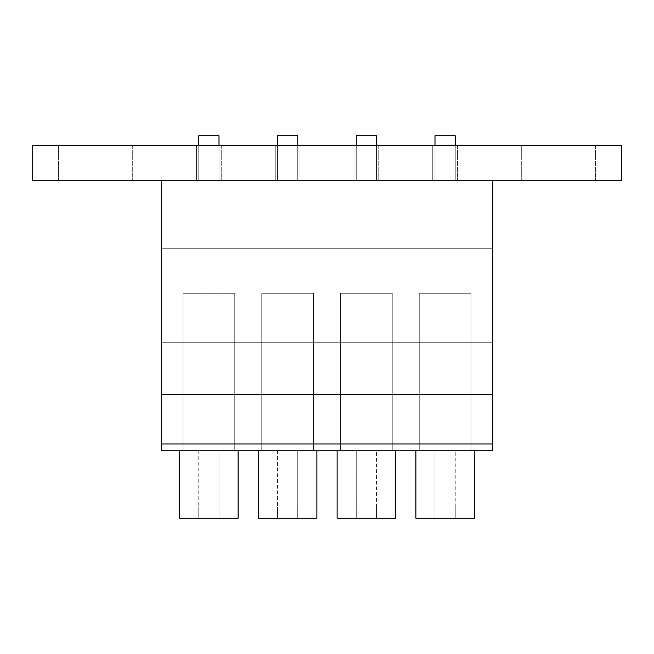 <?xml version="1.0" encoding="UTF-8"?>
<svg xmlns="http://www.w3.org/2000/svg" width="654" height="654" viewBox="0 0 654 654"><rect width="100%" height="100%" fill="white"/><g stroke="black" fill="none" stroke-linecap="round" stroke-linejoin="round"><path stroke-width="0.49" stroke-dasharray="3.27 2.45" d="M58.419 145.441L58.419 180.757L132.705 180.757L58.419 180.757L132.705 180.757L58.419 180.757L58.419 145.441L132.705 145.441L58.419 145.441M353.994 145.441L353.994 180.757L378.748 180.757L353.994 180.757L378.748 180.757L353.994 180.757L378.748 180.757L353.994 180.757L378.748 180.757L353.994 180.757L378.748 180.757L353.994 180.757L378.748 180.757L353.994 180.757L378.748 180.757L353.994 180.757L378.748 180.757L353.994 180.757L378.748 180.757L353.994 180.757L378.748 180.757L353.994 180.757L353.994 145.441L378.748 145.441L353.994 145.441L378.748 145.441L353.994 145.441L353.994 180.757L353.994 145.441L378.748 145.441L353.994 145.441L378.748 145.441L353.994 145.441L353.994 180.757L353.994 145.441L378.748 145.441L353.994 145.441L378.748 145.441L353.994 145.441L353.994 180.757L353.994 145.441L378.748 145.441L353.994 145.441L378.748 145.441L353.994 145.441L353.994 180.757L353.994 145.441L378.748 145.441L353.994 145.441M196.511 145.441L196.511 180.757L221.256 180.757L196.511 180.757L221.256 180.757L196.511 180.757L221.256 180.757L196.511 180.757L221.256 180.757L196.511 180.757L221.256 180.757L196.511 180.757L221.256 180.757L196.511 180.757L221.256 180.757L196.511 180.757L221.256 180.757L196.511 180.757L221.256 180.757L196.511 180.757L221.256 180.757L196.511 180.757L196.511 145.441L221.256 145.441L196.511 145.441L221.256 145.441L196.511 145.441L196.511 180.757L196.511 145.441L221.256 145.441L196.511 145.441L221.256 145.441L196.511 145.441L196.511 180.757L196.511 145.441L221.256 145.441L196.511 145.441L221.256 145.441L196.511 145.441L196.511 180.757L196.511 145.441L221.256 145.441L196.511 145.441L221.256 145.441L196.511 145.441L196.511 180.757L196.511 145.441L221.256 145.441L196.511 145.441M275.252 145.441L275.252 180.757L300.006 180.757L275.252 180.757L300.006 180.757L275.252 180.757L300.006 180.757L275.252 180.757L300.006 180.757L275.252 180.757L300.006 180.757L275.252 180.757L300.006 180.757L275.252 180.757L300.006 180.757L275.252 180.757L300.006 180.757L275.252 180.757L300.006 180.757L275.252 180.757L300.006 180.757L275.252 180.757L275.252 145.441L300.006 145.441L275.252 145.441L300.006 145.441L275.252 145.441L275.252 180.757L275.252 145.441L300.006 145.441L275.252 145.441L300.006 145.441L275.252 145.441L275.252 180.757L275.252 145.441L300.006 145.441L275.252 145.441L300.006 145.441L275.252 145.441L275.252 180.757L275.252 145.441L300.006 145.441L275.252 145.441L300.006 145.441L275.252 145.441L275.252 180.757L275.252 145.441L300.006 145.441L275.252 145.441M432.744 145.441L432.744 180.757L457.489 180.757L432.744 180.757L457.489 180.757L432.744 180.757L457.489 180.757L432.744 180.757L457.489 180.757L432.744 180.757L457.489 180.757L432.744 180.757L457.489 180.757L432.744 180.757L457.489 180.757L432.744 180.757L457.489 180.757L432.744 180.757L457.489 180.757L432.744 180.757L457.489 180.757L432.744 180.757L432.744 145.441L457.489 145.441L432.744 145.441L457.489 145.441L432.744 145.441L432.744 180.757L432.744 145.441L457.489 145.441L432.744 145.441L457.489 145.441L432.744 145.441L432.744 180.757L432.744 145.441L457.489 145.441L432.744 145.441L457.489 145.441L432.744 145.441L432.744 180.757L432.744 145.441L457.489 145.441L432.744 145.441L457.489 145.441L432.744 145.441L432.744 180.757L432.744 145.441L457.489 145.441L432.744 145.441M521.295 145.441L521.295 180.757L595.581 180.757L521.295 180.757L595.581 180.757L521.295 180.757L521.295 145.441L595.581 145.441L521.295 145.441M621.3 145.441L621.3 180.757L32.7 180.757L32.7 145.441L621.3 145.441M415.87 450.737L415.87 518.238L415.87 450.737L415.87 518.238L434.992 518.238L434.992 506.989L434.992 518.238L434.992 506.989L434.992 518.238L434.992 506.989L434.992 518.238L434.992 506.989L434.992 518.238L415.87 518.238L415.87 450.737L415.87 518.238L474.363 518.238L474.363 450.737L474.363 518.238L415.87 518.238L415.87 450.737L415.87 518.238L474.363 518.238L474.363 450.737L474.363 518.238L415.87 518.238L415.87 450.737L415.87 518.238L474.363 518.238L474.363 450.737L415.87 450.737L474.363 450.737L415.87 450.737L474.363 450.737L415.87 450.737L474.363 450.737L415.87 450.737L474.363 450.737L415.87 450.737L474.363 450.737L474.363 518.238L415.87 518.238L474.363 518.238L455.241 518.238L455.241 506.989L455.241 518.238L434.992 518.238L434.992 506.989L455.241 506.989L434.992 506.989L434.992 450.737L455.241 450.737L434.992 450.737L455.241 450.737L434.992 450.737L455.241 450.737L434.992 450.737L455.241 450.737L434.992 450.737L455.241 450.737L434.992 450.737L434.992 506.989L455.241 506.989L455.241 518.238L455.241 506.989L434.992 506.989L455.241 506.989L455.241 518.238L434.992 518.238L434.992 450.737L434.992 506.989L455.241 506.989L434.992 506.989L455.241 506.989L455.241 518.238L455.241 506.989L434.992 506.989L434.992 450.737M376.491 518.238L376.491 506.989L376.5 518.238L356.25 518.238L356.267 506.989L356.267 518.238L337.121 518.238L395.621 518.238L376.491 518.238L376.491 506.989L356.267 506.989L376.491 506.989L376.5 518.238L356.25 518.238L356.25 450.737L376.5 450.737L356.25 450.737L376.5 450.737L356.25 450.737L376.5 450.737L356.25 450.737L376.5 450.737L356.25 450.737L376.5 450.737L356.25 450.737L356.25 518.238L356.267 506.989L356.267 518.238L337.121 518.238L395.621 518.238L376.491 518.238L376.491 506.989L356.267 506.989L376.491 506.989L376.5 518.238L356.25 518.238L356.267 506.989L356.267 518.238L337.121 518.238L395.621 518.238L376.491 518.238L376.491 506.989L356.267 506.989L376.491 506.989L376.5 518.238L356.25 518.238L356.25 450.737L356.267 518.238L337.121 518.238L395.621 518.238L376.491 518.238L376.491 506.989L356.267 506.989L376.491 506.989L376.5 518.238L356.25 518.238L356.267 506.989L356.267 518.238L337.121 518.238L337.121 450.737L395.621 450.737L395.621 518.238L376.491 518.238L376.5 450.737M470.986 450.737L470.986 293.254L419.247 293.254L470.986 293.254L419.247 293.254L470.986 293.254L419.247 293.254L470.986 293.254L419.247 293.254L470.986 293.254L419.247 293.254L470.986 293.254L470.986 450.737L419.247 450.737L419.247 293.254L419.247 450.737L470.986 450.737L470.986 293.254L470.986 450.737L419.247 450.737L419.247 293.254L419.247 450.737L470.986 450.737L470.986 293.254L470.986 450.737L419.247 450.737L419.247 293.254L419.247 450.737L470.986 450.737L470.986 293.254L470.986 450.737L419.247 450.737L419.247 293.254L419.247 450.737L470.986 450.737L470.986 293.254L470.986 450.737L419.247 450.737L419.247 293.254L419.247 450.737L470.986 450.737M392.245 450.737L392.245 293.254L340.497 293.254L392.245 293.254L340.497 293.254L392.245 293.254L340.497 293.254L392.245 293.254L340.497 293.254L392.245 293.254L340.497 293.254L392.245 293.254L392.245 450.737L340.497 450.737L392.245 450.737L392.245 293.254L392.245 450.737L340.497 450.737L340.497 293.254L340.497 450.737L392.245 450.737L392.245 293.254L392.245 450.737L340.497 450.737L340.497 293.254L340.497 450.737L392.245 450.737L392.245 293.254L392.245 450.737L340.497 450.737L340.497 293.254L340.497 450.737L392.245 450.737L392.245 293.254L392.245 450.737L340.497 450.737L340.497 293.254L340.497 450.737L392.245 450.737M395.621 450.737L395.621 518.238L395.621 450.737L337.121 450.737L337.121 518.238L337.121 450.737L395.621 450.737L395.621 518.238L395.621 450.737L337.121 450.737L337.121 518.238L337.121 450.737L395.621 450.737L395.621 518.238L395.621 450.737L337.121 450.737L337.121 518.238L337.121 450.737L395.621 450.737L395.621 518.238L395.621 450.737L337.121 450.737L337.121 518.238L337.121 450.737L395.621 450.737L337.121 450.737M492.364 443.992L492.364 394.493L161.636 394.493L492.364 394.493L492.364 180.757L492.364 394.493L161.636 394.493L492.364 394.493L492.364 443.992L492.364 394.493L161.636 394.493L492.364 394.493L492.364 180.757L492.364 450.737L492.364 443.992L161.636 443.992L161.636 450.737L492.364 450.737L161.636 450.737L492.364 450.737L492.364 443.992L161.636 443.992L492.364 443.992L492.364 450.737L492.364 342.745L161.636 342.745L161.636 450.737L492.364 450.737L492.364 342.745L161.636 342.745L161.636 450.737L492.364 450.737L161.636 450.737L492.364 450.737L492.364 443.992L161.636 443.992L161.636 450.737L492.364 450.737L492.364 342.745L161.636 342.745L161.636 450.737L492.364 450.737L492.364 342.745L161.636 342.745L161.636 450.737L161.636 443.992L492.364 443.992L161.636 443.992L492.364 443.992L161.636 443.992L161.636 248.258L161.636 342.745L492.364 342.745L161.636 342.745L161.636 248.258L161.636 342.745L492.364 342.745L161.636 342.745L492.364 342.745L161.636 342.745L161.636 248.258L492.364 248.258L161.636 248.258L161.636 180.757L161.636 248.258L492.364 248.258L492.364 342.745L492.364 248.258L161.636 248.258L492.364 248.258L161.636 248.258L161.636 180.757L161.636 248.258L492.364 248.258L492.364 342.745L492.364 248.258L161.636 248.258L492.364 248.258L161.636 248.258L161.636 180.757L492.364 180.757L161.636 180.757L161.636 443.992L492.364 443.992L492.364 180.757L492.364 248.258L492.364 180.757L161.636 180.757L161.636 443.992L161.636 180.757L492.364 180.757L161.636 180.757L492.364 180.757L492.364 248.258L492.364 180.757L161.636 180.757L161.636 443.992M434.992 145.441L434.992 180.757L434.992 135.762L434.992 180.757L434.992 135.762L434.992 180.757L434.992 135.762L434.992 180.757L434.992 135.762L434.992 180.757L434.992 135.762L455.241 135.762L455.241 180.757L434.992 180.757L455.241 180.757L434.992 180.757L455.241 180.757L455.241 135.762L434.992 135.762L455.241 135.762L434.992 135.762L455.241 135.762L434.992 135.762L455.241 135.762L434.992 135.762L455.241 135.762L434.992 135.762L455.241 135.762L434.992 135.762L455.241 135.762L434.992 135.762L455.241 135.762L434.992 135.762L455.241 135.762L434.992 135.762L455.241 135.762L455.241 180.757L434.992 180.757L455.241 180.757L434.992 180.757L455.241 180.757L455.241 135.762L455.241 180.757L434.992 180.757L455.241 180.757L434.992 180.757L455.241 180.757L455.241 135.762L455.241 180.757L434.992 180.757L455.241 180.757L434.992 180.757L455.241 180.757L455.241 135.762L455.241 180.757L434.992 180.757L455.241 180.757L434.992 180.757L455.241 180.757L455.241 145.441M356.25 145.441L356.25 180.757L356.25 135.762L356.25 180.757L356.25 135.762L356.25 180.757L356.25 135.762L356.25 180.757L356.25 135.762L356.25 180.757L356.25 135.762L376.5 135.762L376.5 180.757L356.25 180.757L376.5 180.757L356.25 180.757L376.5 180.757L376.5 135.762L356.25 135.762L376.5 135.762L356.25 135.762L376.5 135.762L356.25 135.762L376.5 135.762L356.25 135.762L376.5 135.762L356.25 135.762L376.5 135.762L356.25 135.762L376.5 135.762L356.25 135.762L376.5 135.762L356.25 135.762L376.5 135.762L356.25 135.762L376.5 135.762L376.5 180.757L356.25 180.757L376.5 180.757L356.25 180.757L376.5 180.757L376.5 135.762L376.5 180.757L356.25 180.757L376.5 180.757L356.25 180.757L376.5 180.757L376.5 135.762L376.5 180.757L356.25 180.757L376.5 180.757L356.25 180.757L376.5 180.757L376.5 135.762L376.5 180.757L356.25 180.757L376.5 180.757L356.25 180.757L376.5 180.757L376.5 145.441M316.879 450.737L258.379 450.737L316.879 450.737L316.879 518.238L258.379 518.238L277.509 518.238L277.509 506.989L277.5 518.238L297.75 518.238L297.733 506.989L297.733 518.238L316.879 518.238L258.379 518.238L277.509 518.238L277.509 506.989L297.733 506.989L277.509 506.989L277.5 518.238L297.75 518.238L297.733 506.989L297.733 518.238L316.879 518.238L258.379 518.238L277.509 518.238L277.509 506.989L297.733 506.989L277.509 506.989L277.5 518.238L297.75 518.238L297.733 506.989L297.733 518.238L316.879 518.238L258.379 518.238L277.509 518.238L277.509 506.989L297.733 506.989L277.509 506.989L277.5 518.238L297.75 518.238L297.733 506.989L297.733 518.238L316.879 518.238L316.879 450.737L258.379 450.737L258.379 518.238L277.509 518.238L277.509 506.989L297.733 506.989L277.509 506.989L277.5 518.238L297.75 518.238L297.733 506.989L297.733 518.238L316.879 518.238L316.879 450.737L316.879 518.238L316.879 450.737L258.379 450.737L258.379 518.238L258.379 450.737L316.879 450.737L316.879 518.238L316.879 450.737L258.379 450.737L258.379 518.238L258.379 450.737L316.879 450.737L316.879 518.238L316.879 450.737L258.379 450.737L258.379 518.238L258.379 450.737L316.879 450.737L258.379 450.737L258.379 518.238L258.379 450.737M179.637 450.737L238.13 450.737L179.637 450.737L179.637 518.238L198.759 518.238L198.759 506.989L198.759 518.238L219.008 518.238L219.008 506.989L198.759 506.989L219.008 506.989L198.759 506.989L198.759 518.238L198.759 506.989L219.008 506.989L198.759 506.989L198.759 518.238L219.008 518.238L219.008 506.989L198.759 506.989L219.008 506.989L198.759 506.989L198.759 518.238L198.759 506.989L219.008 506.989L219.008 450.737L198.759 450.737L219.008 450.737L219.008 518.238L238.13 518.238L179.637 518.238L219.008 518.238L219.008 506.989L219.008 518.238L238.13 518.238L179.637 518.238L198.759 518.238L198.759 506.989L198.759 518.238L219.008 518.238L219.008 450.737L198.759 450.737L219.008 450.737L198.759 450.737L219.008 450.737L219.008 518.238L238.13 518.238L179.637 518.238L198.759 518.238L198.759 506.989L219.008 506.989L219.008 518.238L238.13 518.238L179.637 518.238L219.008 518.238L219.008 506.989L219.008 518.238L238.13 518.238L238.13 450.737L238.13 518.238L238.13 450.737L179.637 450.737L179.637 518.238L179.637 450.737L238.13 450.737L238.13 518.238L238.13 450.737L179.637 450.737L179.637 518.238L179.637 450.737L238.13 450.737L238.13 518.238L238.13 450.737L179.637 450.737L179.637 518.238L179.637 450.737L238.13 450.737L238.13 518.238L238.13 450.737L179.637 450.737L179.637 518.238L179.637 450.737L238.13 450.737M261.755 450.737L313.503 450.737L261.755 450.737L261.755 293.254L313.503 293.254L261.755 293.254L313.503 293.254L261.755 293.254L313.503 293.254L261.755 293.254L313.503 293.254L261.755 293.254L313.503 293.254L261.755 293.254L261.755 450.737L313.503 450.737L313.503 293.254L313.503 450.737L261.755 450.737L261.755 293.254L261.755 450.737L313.503 450.737L313.503 293.254L313.503 450.737L261.755 450.737L261.755 293.254L261.755 450.737L313.503 450.737L313.503 293.254L313.503 450.737L261.755 450.737L261.755 293.254L261.755 450.737L313.503 450.737L313.503 293.254L313.503 450.737L261.755 450.737L261.755 293.254L261.755 450.737M183.014 450.737L234.753 450.737L183.014 450.737L183.014 293.254L234.753 293.254L183.014 293.254L234.753 293.254L183.014 293.254L234.753 293.254L183.014 293.254L234.753 293.254L183.014 293.254L234.753 293.254L183.014 293.254L183.014 450.737L234.753 450.737L234.753 293.254L234.753 450.737L183.014 450.737L183.014 293.254L183.014 450.737L234.753 450.737L234.753 293.254L234.753 450.737L183.014 450.737L183.014 293.254L183.014 450.737L234.753 450.737L234.753 293.254L234.753 450.737L183.014 450.737L183.014 293.254L183.014 450.737L234.753 450.737L234.753 293.254L234.753 450.737L183.014 450.737L183.014 293.254L183.014 450.737M297.75 450.737L277.5 450.737L297.75 450.737L297.75 518.238L297.75 450.737L277.5 450.737L297.75 450.737L277.5 450.737L297.75 450.737L297.75 518.238L297.75 450.737L277.5 450.737L297.75 450.737L277.5 450.737L297.75 450.737L297.75 518.238M219.008 145.441L219.008 180.757L219.008 135.762L219.008 180.757L219.008 135.762L219.008 180.757L219.008 135.762L219.008 180.757L219.008 135.762L219.008 180.757L219.008 135.762L198.759 135.762L219.008 135.762L198.759 135.762L198.759 180.757L219.008 180.757L198.759 180.757L219.008 180.757L198.759 180.757L219.008 180.757L198.759 180.757L219.008 180.757L198.759 180.757L219.008 180.757L198.759 180.757L219.008 180.757L198.759 180.757L219.008 180.757L198.759 180.757L219.008 180.757L198.759 180.757L219.008 180.757L198.759 180.757L219.008 180.757L198.759 180.757L198.759 135.762L219.008 135.762L198.759 135.762L219.008 135.762L198.759 135.762L198.759 180.757L198.759 135.762L219.008 135.762L198.759 135.762L219.008 135.762L198.759 135.762L198.759 180.757L198.759 135.762L219.008 135.762L198.759 135.762L219.008 135.762L198.759 135.762L198.759 180.757L198.759 135.762L219.008 135.762L198.759 135.762L219.008 135.762L198.759 135.762L198.759 180.757L198.759 145.441M297.75 145.441L297.75 180.757L297.75 135.762L297.75 180.757L297.75 135.762L297.75 180.757L297.75 135.762L297.75 180.757L297.75 135.762L297.75 180.757L297.75 135.762L277.5 135.762L297.75 135.762L277.5 135.762L277.5 180.757L297.75 180.757L277.5 180.757L297.75 180.757L277.5 180.757L297.75 180.757L277.5 180.757L297.75 180.757L277.5 180.757L297.75 180.757L277.5 180.757L297.75 180.757L277.5 180.757L297.75 180.757L277.5 180.757L297.75 180.757L277.5 180.757L297.75 180.757L277.5 180.757L297.75 180.757L277.5 180.757L277.5 135.762L297.75 135.762L277.5 135.762L297.75 135.762L277.5 135.762L277.5 180.757L277.5 135.762L297.75 135.762L277.5 135.762L297.75 135.762L277.5 135.762L277.5 180.757L277.5 135.762L297.75 135.762L277.5 135.762L297.75 135.762L277.5 135.762L277.5 180.757L277.5 135.762L297.75 135.762L277.5 135.762L297.75 135.762L277.5 135.762L277.5 180.757L277.5 145.441M474.363 450.737L474.363 518.238L474.363 450.737L474.363 518.238L455.241 518.238L455.241 506.989L455.241 518.238L455.241 506.989L434.992 506.989M492.364 394.493L161.636 394.493M219.008 450.737L198.759 450.737L219.008 450.737L198.759 450.737L219.008 450.737L219.008 506.989M492.364 180.757L161.636 180.757M376.491 506.989L356.267 506.989L376.491 506.989M356.25 518.238L356.25 450.737M340.497 450.737L340.497 293.254L340.497 450.737M277.509 506.989L297.733 506.989L277.509 506.989M234.753 450.737L234.753 293.254L234.753 450.737M313.503 450.737L313.503 293.254L313.503 450.737M132.705 145.441L132.705 180.757L132.705 145.441M378.748 145.441L378.748 180.757L378.748 145.441M221.256 145.441L221.256 180.757L221.256 145.441M300.006 145.441L300.006 180.757L300.006 145.441M457.489 145.441L457.489 180.757L457.489 145.441M595.581 145.441L595.581 180.757L595.581 145.441M455.241 506.989L455.241 450.737M198.759 450.737L198.759 506.989M277.5 450.737L277.5 518.238"/><path stroke-width="0.98" d="M621.3 145.441L32.7 145.441L32.7 180.757L621.3 180.757L621.3 145.441M415.87 450.737L415.87 518.238L474.363 518.238L474.363 450.737M337.121 450.737L337.121 518.238L395.621 518.238L395.621 450.737M492.364 394.493L161.636 394.493L161.636 443.992L492.364 443.992L492.364 180.757M492.364 443.992L492.364 450.737L161.636 450.737L161.636 443.992M455.241 145.441L455.241 135.762L434.992 135.762L434.992 145.441M376.5 145.441L376.5 135.762L356.25 135.762L356.25 145.441M238.13 450.737L238.13 518.238L179.637 518.238L179.637 450.737M316.879 450.737L316.879 518.238L258.379 518.238L258.379 450.737M161.636 394.493L161.636 180.757M198.759 145.441L198.759 135.762L219.008 135.762L219.008 145.441M277.5 145.441L277.5 135.762L297.75 135.762L297.75 145.441"/></g></svg>
